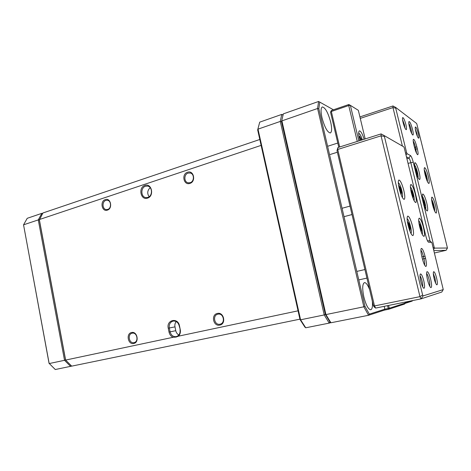 <?xml version="1.0" encoding="UTF-8"?>
<svg xmlns="http://www.w3.org/2000/svg" width="471" height="471" viewBox="0 0 471 471"><rect width="100%" height="100%" fill="white"/><g stroke="black" fill="none" stroke-linecap="round" stroke-linejoin="round"><path stroke-width="0.71" d="M71.663 366.12L55.266 369.529L49.055 363.276L23.55 224.826L49.167 363.559L64.527 360.303L38.275 219.904L23.55 224.826L27.23 218.303L41.854 213.345L42.684 213.398M261.122 145.38L39.34 219.551L65.64 360.068L39.346 220.034L65.504 359.785L64.527 360.303L70.579 366.373L71.133 365.59M259.809 139.481L42.914 212.986L39.346 220.034L38.275 219.904L41.854 213.345L42.502 213.734M330.683 122.124C328.052 112.575 325.261 107.518 322.311 106.952C320.769 107.906 320.663 111.497 321.993 117.726C324.672 127.382 327.463 132.457 330.359 132.957C331.925 131.962 332.031 128.353 330.683 122.124M369.629 289.641C367.774 284.873 366.044 282.529 364.436 282.618C362.364 283.895 362.175 288.699 363.871 297.036C366.026 305.214 368.322 309.465 370.754 309.771C372.267 309.176 372.791 306.291 372.325 301.122M384.218 306.468L384.854 309.164L388.222 308.487L387.58 305.785M333.427 109.79L319.768 102.113L318.832 108.73L364.907 306.162L369.329 314.145L384.854 309.164L384.43 310.112L368.546 315.282L330.913 322.77L325.926 314.587L363.836 306.804L317.589 108.495L281.905 120.87L325.926 314.587L325.284 314.31L281.511 121.648L283.336 113.858L318.602 101.471L319.768 102.113M405.107 302.665L409.894 301.128M412.514 300.598L412.243 301.069L404.995 303.43M388.64 305.573L389.276 308.252L405.207 303.094L404.613 304.03L388.634 309.27L384.43 310.112M330.754 322.641L329.205 323.112L329.977 322.011L325.284 314.31L329.977 322.011L330.913 322.77M405.207 303.094L404.978 302.129M318.832 108.73L317.589 108.495L318.602 101.471M369.329 314.145L368.546 315.282L363.836 306.804L364.907 306.162M283.336 113.858L282.865 115.042L281.74 114.418L282.906 114.942M388.222 308.487L388.634 309.27L389.276 308.252L388.222 308.487M299.992 319.509L257.666 129.902L259.721 122.148L281.74 114.418L280.286 121.43L258.014 129.148L300.586 319.791L324.213 314.94L280.286 121.43L281.511 121.648L325.284 314.31L324.213 314.94L329.205 323.112L305.744 327.787L300.586 319.791L299.992 319.509L304.849 327.027L305.744 327.787M259.721 122.148L257.666 129.902M133.729 343.477C128.012 344.96 125.769 333.55 131.568 332.532C137.285 330.972 139.581 342.505 133.729 343.477M132.151 333.203C127.158 334.074 129.089 343.907 134.011 342.629L134.017 342.629C138.986 341.805 137.155 332.014 132.257 333.185L132.151 333.203M107.359 210.131C101.871 212.168 99.717 201.199 105.28 199.616C110.773 197.508 112.975 208.582 107.359 210.131M105.875 200.387C101.866 201.476 102.231 209.318 106.305 209.577L107.671 209.442C111.662 208.4 111.374 200.593 107.329 200.252L105.875 200.387M189.895 183.402C183.672 185.692 181.229 174.064 187.546 172.251C193.781 169.872 196.277 181.629 189.895 183.402M188.106 173.093C183.814 174.27 183.808 182.047 188.094 182.795L190.131 182.695C194.382 181.576 194.499 173.87 190.272 173.016L188.106 173.093M219.81 325.09C213.304 326.762 210.761 314.628 217.355 313.45C223.866 311.696 226.469 323.966 219.81 325.09M217.896 314.181C212.215 315.193 214.411 325.644 220.01 324.207L220.016 324.207C225.644 323.265 223.619 312.891 218.061 314.151L217.896 314.181M147.511 198.126C140.664 200.646 137.985 187.423 144.921 185.433C151.774 182.801 154.529 196.189 147.511 198.126M145.498 186.239C140.499 187.611 140.764 197.025 145.816 197.579L147.788 197.426C152.739 196.13 152.61 186.781 147.623 186.098L145.498 186.239M180.263 329.659C180.711 332.279 180.11 334.445 178.468 336.164L176.095 337.071L173.169 337.283C171.014 336.382 169.631 334.651 169.03 332.09L168.241 328.216C166.234 319.844 177.956 317.177 179.463 325.755L180.263 329.659L179.198 325.82C178.215 322.447 176.231 320.857 173.246 321.051C170.202 321.987 168.889 324.301 169.307 327.993L170.096 331.867C171.103 335.323 173.145 336.912 176.219 336.635L176.26 336.624C179.174 335.617 180.422 333.315 179.999 329.724M150.202 187.682C147.352 190.39 146.993 193.41 149.107 196.743M299.915 319.161L71.692 366.144L65.64 360.068L173.169 337.283M178.468 336.164L298.055 310.825M176.225 321.575C175.029 323.053 174.617 324.819 174.982 326.868L175.765 330.689C176.219 332.661 177.249 334.092 178.856 334.969M364.13 139.263C362.405 133.817 360.827 131.015 359.391 130.85C358.431 131.491 358.455 134.076 359.45 138.604L359.974 140.576M365.184 138.927L358.337 110.32L350.371 105.357L358.855 140.929M357.271 141.43L348.728 105.545L331.337 111.48L339.691 146.981M338.784 147.264L330.53 112.127L331.46 110.461L348.817 104.521L348.728 105.545L350.371 105.357L348.817 104.521M397.53 303.636L377.813 307.64M330.53 112.127L331.337 111.48L331.46 110.461M409.517 127.176C408.781 124.079 408.604 122.201 408.975 121.536C409.911 121.53 411.095 124.126 412.519 129.319C413.379 133.016 413.479 134.93 412.826 135.053C411.825 134.306 410.724 131.68 409.517 127.176M411.731 133.593L411.13 129.501C410.4 126.687 409.635 124.65 408.822 123.384M403.111 122.613C402.469 119.881 402.316 118.215 402.658 117.609C403.535 117.585 404.618 119.917 405.908 124.609C406.667 127.9 406.744 129.602 406.132 129.702C405.201 129.019 404.195 126.652 403.111 122.613M404.966 128.065L404.454 124.791L402.552 119.658M415.858 131.697C415.239 129.095 415.086 127.523 415.381 126.976C416.134 126.987 417.094 129.136 418.266 133.411C418.984 136.496 419.078 138.091 418.56 138.203C417.753 137.585 416.859 135.418 415.858 131.697M417.418 136.449L416.923 133.593L415.34 129.095M435.557 205.544C434.162 200.322 432.949 197.514 431.925 197.125C431.289 197.685 431.483 200.199 432.519 204.655C433.926 209.913 435.139 212.721 436.152 213.092C436.794 212.503 436.593 209.989 435.557 205.544M428.316 176.301C426.873 170.938 425.625 168.047 424.565 167.623C423.953 168.147 424.147 170.537 425.136 174.794C426.591 180.193 427.839 183.089 428.887 183.49C429.499 182.942 429.311 180.546 428.316 176.301M419.09 171.927C417.547 166.192 416.176 163.107 414.98 162.66C414.292 163.225 414.462 165.751 415.499 170.225C417.059 176.001 418.425 179.098 419.608 179.516C420.297 178.927 420.126 176.395 419.09 171.927M426.738 202.96C425.242 197.384 423.918 194.393 422.764 193.993C422.04 194.594 422.222 197.249 423.299 201.959C424.807 207.57 426.131 210.572 427.274 210.949C427.998 210.319 427.821 207.658 426.738 202.96M359.915 116.92L392.979 105.963L392.967 107.588L360.268 118.386M402.393 146.069L392.967 107.588L395.711 108.112L406.656 152.728L407.05 153.676L410.482 155.554C411.377 156.354 412.302 158.562 413.255 162.183L434.18 247.275L434.545 248.111L447.45 248.029L416.912 124.291L416.57 123.437L395.711 107.441L395.711 108.112M430.147 241.387L410.794 162.554C410.153 160.134 409.535 158.662 408.934 158.138L406.444 156.825M434.427 252.998L446.131 250.307L433.838 250.596M416.876 146.952L417.335 148.812C418.219 152.628 418.325 154.6 417.647 154.735C416.67 154.011 415.587 151.438 414.409 147.023L413.938 145.127C413.191 141.936 413.008 139.999 413.391 139.31C414.315 139.286 415.475 141.836 416.876 146.952L415.481 147.152C414.768 144.373 414.015 142.377 413.226 141.147M416.558 153.281L415.481 147.152L414.515 147.441M395.711 107.441L392.979 105.963M446.131 250.307L447.45 248.029M406.656 152.728L405.578 153.281M433.567 249.512L434.545 248.111M407.05 153.676L406.031 155.136M433.167 247.87L434.18 247.275M430.671 279.268C431.848 284.614 431.907 287.398 430.853 287.616C429.793 286.904 428.692 284.349 427.544 279.951C426.538 275.523 426.349 272.774 426.973 271.702C428.015 271.461 429.252 273.981 430.671 279.268M429.705 286.174C429.999 284.92 429.788 282.73 429.063 279.615C428.274 276.512 427.45 274.463 426.608 273.463M436.588 277.978C437.565 282.37 437.641 284.661 436.817 284.855C435.969 284.278 435.069 282.164 434.115 278.52C433.279 274.852 433.108 272.585 433.597 271.72C434.427 271.549 435.422 273.633 436.588 277.978M435.663 283.206L435.051 278.308L433.332 273.663M423.77 280.769C424.824 285.609 424.848 288.122 423.847 288.299C422.858 287.651 421.851 285.355 420.827 281.411C419.932 277.448 419.779 274.97 420.368 273.981C421.351 273.722 422.487 275.988 423.77 280.769M422.64 286.721C422.864 285.556 422.675 283.695 422.081 281.134C421.439 278.585 420.744 276.836 420.008 275.888M399.29 188.936C401.051 195.477 402.681 198.95 404.177 199.363C405.119 198.627 405.001 195.648 403.812 190.414C402.069 183.925 400.444 180.464 398.925 180.016C397.989 180.717 398.113 183.69 399.29 188.936M408.174 225.544C409.87 231.873 411.436 235.217 412.879 235.594C413.874 234.799 413.744 231.632 412.496 226.098C410.824 219.816 409.258 216.477 407.798 216.077C406.809 216.831 406.938 219.986 408.174 225.544M419.714 227.016C421.28 232.892 422.699 236.012 423.953 236.371C424.818 235.647 424.654 232.686 423.47 227.493C421.916 221.664 420.503 218.55 419.231 218.161C418.372 218.85 418.531 221.806 419.714 227.016M411.366 192.875C412.996 198.933 414.462 202.165 415.769 202.559C416.588 201.888 416.435 199.086 415.304 194.158C413.691 188.147 412.225 184.926 410.906 184.502C410.088 185.144 410.241 187.935 411.366 192.875M443.252 289.583L441.792 292.032L421.033 298.867L375.646 308.075L374.115 306.921L373.362 305.538L337 150.585L337.937 147.535L381.11 133.899L384.201 135.589L422.628 295.005L423.07 295.929L443.252 289.583L432.013 243.183L431.648 242.335L428.516 242.218C427.674 241.635 426.779 239.533 425.819 235.9L404.248 147.865L403.847 146.905L384.201 135.589M384.183 136.39L381.063 135.831L337.742 149.454L374.492 305.938L419.967 296.642L381.063 135.831L381.11 133.899M427.444 240.728L429.222 240.805L431.648 242.335M422.346 258.626L421.804 256.395C420.833 252.132 420.65 249.483 421.251 248.458C422.322 248.229 423.582 250.808 425.036 256.2L425.572 258.391C426.72 263.572 426.773 266.262 425.743 266.462C424.654 265.732 423.523 263.118 422.346 258.626M424.589 265.043C424.877 263.837 424.665 261.723 423.965 258.714L423.435 256.524C422.617 253.345 421.775 251.243 420.897 250.213M337.937 147.535L337.742 149.454L337 150.585M373.362 305.538L374.492 305.938L375.646 308.075M423.07 295.929L421.033 298.867L419.967 296.642L422.628 295.005M362.334 139.828C361.198 136.178 360.085 134.035 358.99 133.399L358.684 133.387M359.243 137.685L359.767 136.237L361.587 140.064M359.667 139.469L360.804 139.11L359.514 136.931M361.074 140.228L360.804 139.11L361.281 138.798M427.409 181.576C427.556 180.505 427.297 178.65 426.632 176.019C425.819 173.034 425.03 171.038 424.265 170.037M424.589 172.286L425.631 174.158L426.567 177.761L426.485 179.292M425.066 174.511L424.924 173.899M425.943 177.685L425.236 174.464L425.631 174.158M426.049 178.009L426.067 177.649L426.567 177.761M418.024 177.614C418.266 176.554 418.018 174.558 417.282 171.621C416.364 168.247 415.469 166.08 414.598 165.127M414.998 167.953L416.181 169.625L417.176 173.452L417.035 175.265M415.451 170.043L415.763 169.954L415.21 168.983M416.393 173.405L415.763 169.954L416.181 169.625M416.588 174.005L416.641 173.334L417.176 173.452M434.674 211.161C434.845 210.037 434.574 208.082 433.879 205.309C433.096 202.406 432.331 200.481 431.595 199.527M431.913 201.841L432.896 203.549L433.844 207.175L433.779 208.912M432.343 203.914L432.219 203.366M433.19 207.11L432.508 203.866L432.896 203.549M433.326 207.54L433.344 207.069L433.844 207.175M425.696 209.024C425.961 207.911 425.707 205.809 424.936 202.707C424.047 199.433 423.182 197.349 422.352 196.442M422.717 199.227L423.859 200.829L424.86 204.685L424.683 206.569M423.135 201.247L423.441 201.164L422.923 200.299M424.041 204.644L423.441 201.164L423.859 200.829M424.277 205.391L424.324 204.567L424.86 204.685M414.056 200.628C414.445 199.563 414.215 197.314 413.367 193.875C412.343 190.143 411.354 187.864 410.4 187.04M410.853 190.502L410.918 189.772L412.172 191.832L413.238 195.936L413.061 198.02L412.749 197.52M412.219 195.936L412.661 195.812L411.725 192.192L410.924 190.885M411.236 192.321L412.172 191.832M412.561 196.984L412.661 195.812L413.238 195.936M422.246 234.405C422.67 233.28 422.434 230.902 421.539 227.269C420.556 223.66 419.602 221.47 418.69 220.687M419.108 224.155L419.155 223.448L420.373 225.362L421.445 229.495L421.31 231.756L420.921 231.155M420.385 229.501L420.868 229.377L419.926 225.733L419.184 224.573M419.443 225.85L420.373 225.362M420.786 230.761L420.868 229.377L421.445 229.495M402.293 197.396L402.299 197.39C402.852 196.389 402.658 193.958 401.716 190.096C400.538 185.851 399.402 183.378 398.307 182.683L398.307 182.683M398.837 186.857L398.978 185.668L400.379 187.894L401.516 192.292L401.268 194.505L400.644 193.528M400.244 192.339L400.898 192.156L399.897 188.276L398.86 186.64M399.178 188.477L400.379 187.894M400.727 193.658L400.898 192.156L401.516 192.292M411 233.569L411 233.569C411.595 232.497 411.395 229.925 410.406 225.85C409.281 221.764 408.192 219.398 407.144 218.732L407.144 218.732M407.627 222.966L407.739 221.741L409.105 223.802L410.247 228.229L410.041 230.643L409.352 229.618M408.922 228.282L409.629 228.105L408.622 224.196L407.645 222.736M407.91 224.379L409.105 223.802M409.482 229.813L409.629 228.105L410.247 228.229M174.982 326.868L168.241 328.216M175.765 330.689L169.03 332.09M406.915 158.733L408.934 158.138L410.482 155.554M413.255 162.183L408.045 163.355M415.033 149.283L417.335 148.812M422.458 259.062L425.572 258.391M421.922 256.872L425.036 256.2M428.604 242.235L428.239 242.017M146.228 197.626L145.816 197.579M188.565 182.872L188.094 182.795M330.271 154.453L337.383 152.227M327.822 146.222L337.795 143.043M358.99 133.399L358.678 133.228M344.648 216.519L352.008 214.54M342.399 208.188L350.024 206.092M359.302 279.798L366.921 278.096M357.253 271.308L364.913 269.542"/></g></svg>
